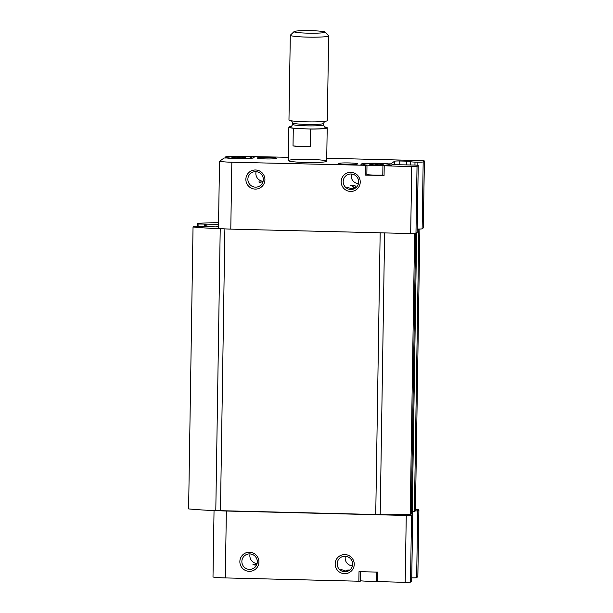 <?xml version="1.0" encoding="UTF-8"?>
<svg xmlns="http://www.w3.org/2000/svg" width="613" height="613" viewBox="0 0 613 613"><rect width="100%" height="100%" fill="white"/><g stroke="black" fill="none" stroke-linecap="round" stroke-linejoin="round"><path stroke-width="0.92" d="M381.163 164.974L382.65 164.376A6.712 0.552 -179.1 0 1 383.148 164.69A6.712 0.552 -179.1 0 1 381.914 164.912A6.712 0.552 -179.1 0 1 375.769 165.043A6.712 0.552 -179.1 0 1 370.359 164.629A6.712 0.552 -179.1 0 1 369.861 164.476A6.712 0.552 -179.1 0 1 371.095 164.092L371.141 164.744L371.095 164.092L372.689 164.897M375.807 165.043L375.815 164.529L377.24 163.97L378.405 165.058M371.095 164.092A6.712 0.552 -179.1 0 1 377.24 163.97A6.712 0.552 -179.1 0 1 382.65 164.376L382.221 165.012M243.177 157.825L244.664 157.227A6.712 0.552 -179.1 0 1 245.162 157.533A6.712 0.552 -179.1 0 1 243.928 157.763A6.712 0.552 -179.1 0 1 237.783 157.886A6.712 0.552 -179.1 0 1 232.373 157.48A6.712 0.552 -179.1 0 1 231.875 157.326A6.712 0.552 -179.1 0 1 233.109 156.943L233.155 157.587L233.109 156.943L234.695 157.748M237.821 157.886L237.829 157.38L239.246 156.821L240.419 157.909M233.109 156.943A6.712 0.552 -179.1 0 1 239.246 156.821A6.712 0.552 -179.1 0 1 244.664 157.227L244.235 157.863M376.551 572.082L376.397 581.538L405.201 582.35A4.797 0.391 0.9 0 0 410.495 582.082L411.675 581.224A4.797 0.391 0.9 0 0 411.698 581.185A4.797 0.391 0.9 0 0 411.675 581.139M214.037 510.575L212.995 577.017A15.586 1.28 0.9 0 0 225.308 577.921L358.858 581.208L360.452 581.116L360.605 571.691M411.752 577.867A4.797 0.391 0.9 0 0 416.648 577.592L417.828 576.733A4.797 0.391 0.9 0 0 417.859 576.687A4.797 0.391 0.9 0 0 417.828 576.649M383.707 165.748A15.586 1.28 0.9 0 0 392.082 164.751A15.586 1.28 0.9 0 0 392.021 164.636L413.959 165.027A4.797 0.391 0.9 0 1 418.235 165.487A4.797 0.391 0.9 0 1 418.204 165.533L417.024 166.391A4.797 0.391 0.9 0 1 411.737 166.659L383.707 165.748M305.412 162.46A19.179 1.571 -179.1 0 1 288.332 160.629A19.179 1.571 -179.1 0 1 307.534 159.357A19.179 1.571 -179.1 0 1 326.691 161.227A19.179 1.571 -179.1 0 1 305.412 162.46M346.996 164.468A9.586 0.789 -179.1 0 1 338.483 163.617A9.586 0.789 -179.1 0 1 348.054 162.92A9.586 0.789 -179.1 0 1 357.594 163.916A9.586 0.789 -179.1 0 1 346.996 164.468M265.927 158.92A9.586 0.789 -179.1 0 1 257.422 158.07A9.586 0.789 -179.1 0 1 266.992 157.365A9.586 0.789 -179.1 0 1 276.532 158.369A9.586 0.789 -179.1 0 1 265.927 158.92M388.42 164.23L388.427 163.87A15.586 1.28 0.9 0 0 371.171 163.219A15.586 1.28 0.9 0 0 360.919 164.261A15.586 1.28 0.9 0 0 366.474 165.326L231.837 162.23A15.586 1.28 0.9 0 1 219.523 161.326L224.067 158.016L226.595 157.985A15.586 1.28 0.9 0 0 243.844 158.637A15.586 1.28 0.9 0 0 254.096 157.595A15.586 1.28 0.9 0 0 248.549 156.53L288.386 157.296M388.427 163.87L390.956 163.847L394.511 161.25A4.797 0.391 0.9 0 1 399.799 160.989L406.473 161.15A4.797 0.391 0.9 0 1 410.741 161.61A4.797 0.391 0.9 0 0 410.741 161.61A4.797 0.391 0.9 0 0 410.733 161.633A4.797 0.391 0.9 0 0 415.001 162.093L417.89 162.161A4.797 0.391 0.9 0 0 423.177 161.901L424.357 161.035A4.797 0.391 0.9 0 0 424.388 160.997A4.797 0.391 0.9 0 0 420.12 160.537L326.737 158.238M346.835 187.149L351.755 188.781L355.433 187.747L353.088 187.8M355.356 187.095A7.77 0.835 91.4 0 0 355.387 185.946L350.513 185.172L353.931 187.187M340.828 569.4L345.747 571.025L349.425 569.99L347.088 570.052M257.1 563.539A7.77 7.701 53.9 0 1 250.073 553.914M255.154 565.24L252.832 564.19L256.495 564.266M249.476 569.385A7.77 7.701 53.9 0 1 245.016 555.363A7.77 7.701 53.9 0 1 255.813 557.102A7.77 7.701 53.9 0 1 249.476 569.385M263.107 181.295A7.77 7.701 53.9 0 1 256.081 171.663M261.161 182.988L258.839 181.946L262.494 182.023M255.475 187.141A7.77 7.701 53.9 0 1 251.016 173.119A7.77 7.701 53.9 0 1 261.82 174.851A7.77 7.701 53.9 0 1 255.475 187.141M384.627 232.909L380.198 514.698A67.123 5.502 0.9 0 0 410.212 514.368L411.254 513.571M411.3 511.388L414.403 511.311L415.445 510.545L419.867 229.047M417.231 229.063A4.797 0.391 0.9 0 0 419.292 229.063A4.797 0.391 0.9 0 0 422.127 228.795L423.307 227.929A4.797 0.391 0.9 0 0 423.338 227.89A4.797 0.391 0.9 0 0 423.307 227.844M219.523 161.326L218.473 228.22A15.586 1.28 0.9 0 0 221.477 228.611A15.586 1.28 0.9 0 0 230.787 229.124L410.679 233.553A4.797 0.391 0.9 0 0 415.974 233.285L417.154 232.427A4.797 0.391 0.9 0 0 417.177 232.381A4.797 0.391 0.9 0 0 417.154 232.342M382.933 165.839L382.78 175.395L384.06 175.533L365.241 175.073L366.835 174.981L366.988 165.426M350.559 191.44A9.586 9.502 53.9 0 1 342.529 176.904A9.586 9.502 53.9 0 1 359.042 177.31A9.586 9.502 53.9 0 1 350.559 191.44M255.253 189.095A9.586 9.502 53.9 0 1 247.223 174.559A9.586 9.502 53.9 0 1 263.728 174.966A9.586 9.502 53.9 0 1 255.253 189.095M417.223 229.515L419.292 229.063M380.206 514.652L375.738 514.506L380.167 232.802M375.738 514.506L220.465 510.683L224.887 228.871M220.465 510.683L215.791 510.652L220.22 228.741L221.477 228.611M215.791 510.652A67.123 5.502 0.9 0 1 188.612 508.913L193.041 227.009A67.123 5.502 0.9 0 0 220.22 228.741M202.642 226.488L194.091 226.243L193.041 227.009M202.635 226.481L215.883 226.879L218.504 226.396M206.857 226.657L206.895 224.09L218.534 224.373M206.895 224.09L197.225 223.967L198.283 223.186A67.123 5.502 0.9 0 1 218.557 222.826M410.212 514.368L414.618 233.499M414.863 510.974A4.797 0.391 0.9 0 0 417.698 510.698L418.878 509.84A4.797 0.391 0.9 0 0 418.909 509.794A4.797 0.391 0.9 0 0 415.468 509.365M217.048 510.514A15.586 1.28 0.9 0 0 226.358 511.027L406.258 515.456A4.797 0.391 0.9 0 0 411.545 515.188L412.725 514.33A4.797 0.391 0.9 0 0 412.748 514.292A4.797 0.391 0.9 0 0 410.794 513.939M377.685 581.676L377.83 572.113L359.011 571.653L358.858 581.208M344.56 573.684A9.586 9.502 53.9 0 1 336.529 559.148A9.586 9.502 53.9 0 1 353.034 559.554A9.586 9.502 53.9 0 1 344.56 573.684M249.246 571.339A9.586 9.502 53.9 0 1 241.215 556.803A9.586 9.502 53.9 0 1 257.728 557.209A9.586 9.502 53.9 0 1 249.246 571.339M344.782 571.73A7.77 7.701 53.9 0 1 340.322 557.707A7.77 7.701 53.9 0 1 351.126 559.447A7.77 7.701 53.9 0 1 344.782 571.73M352.414 565.883A7.77 7.701 53.9 0 1 345.387 556.259M350.789 189.486A7.77 7.701 53.9 0 1 346.33 175.464A7.77 7.701 53.9 0 1 357.126 177.195A7.77 7.701 53.9 0 1 350.789 189.486M358.413 183.639A7.77 7.701 53.9 0 1 351.387 174.008M382.788 175.103A13.187 1.08 -179.1 0 1 374.911 175.111A13.187 1.08 -179.1 0 1 366.842 174.659M237.078 158.407A13.187 1.08 -179.1 0 1 225.331 157.143A13.187 1.08 -179.1 0 1 238.534 156.269A13.187 1.08 -179.1 0 1 251.698 157.556A13.187 1.08 -179.1 0 1 237.078 158.407M376.405 581.239A13.187 1.08 -179.1 0 1 368.536 581.247A13.187 1.08 -179.1 0 1 360.459 580.795M375.064 165.556A13.187 1.08 -179.1 0 1 363.317 164.299A13.187 1.08 -179.1 0 1 376.52 163.426A13.187 1.08 -179.1 0 1 389.692 164.713A13.187 1.08 -179.1 0 1 375.064 165.556M324.3 126.906A19.179 1.571 -179.1 0 1 327.212 127.78A19.179 1.571 -179.1 0 1 310.599 129.082L293.298 128.255A19.179 1.571 -179.1 0 1 288.861 127.182A19.179 1.571 -179.1 0 1 291.796 126.393M293.022 145.94A19.179 1.571 0.9 0 0 310.324 146.76L293.022 145.94L293.298 128.255M310.599 129.082L310.324 146.76M307.841 33.156A15.501 1.272 -179.1 0 1 294.094 31.57A15.501 1.272 -179.1 0 1 309.557 30.65A15.501 1.272 -179.1 0 1 324.982 32.06A15.501 1.272 -179.1 0 1 307.841 33.156M324.982 32.06L328.591 35.753A19.179 1.571 -179.1 0 1 328.652 35.883A19.179 1.571 -179.1 0 1 307.381 37.117A19.179 1.571 -179.1 0 1 290.301 35.286A19.179 1.571 -179.1 0 1 290.37 35.156L294.094 31.57M328.652 35.883L327.327 120.615A19.179 1.571 -179.1 0 1 306.056 121.841A19.179 1.571 -179.1 0 1 288.968 120.01L290.301 35.286M384.06 175.533L384.213 165.977M365.241 175.073L365.394 165.518M230.787 229.124L231.837 162.23M410.679 233.553L411.737 166.659M415.974 233.285L417.024 166.391M417.154 232.427L418.204 165.533M390.933 165.211L390.956 163.847M394.458 164.552L394.511 161.25M399.737 164.682L399.799 160.989M406.411 164.843L406.473 161.15M410.687 164.951L410.733 161.648L410.679 164.951M414.955 165.066L415.001 162.093M417.844 165.326L417.89 162.161M422.127 228.795L423.177 161.901M423.307 227.929L424.357 161.035M205.799 226.626L205.838 224.136M205.669 226.626L205.707 224.235M204.612 226.603L204.65 224.289M198.896 226.205L198.926 224.143M197.194 226.159L197.233 223.983L197.187 226.159M414.403 511.311L418.832 229.4M412.281 511.418L416.664 232.779M411.254 513.602L415.66 233.384M405.201 582.35L406.258 515.456M225.308 577.921L226.358 511.027M410.495 582.082L411.545 515.188M411.675 581.224L412.725 514.33M412.357 514.131L412.403 511.418M416.648 577.592L417.698 510.698M417.828 576.733L418.878 509.84M324.576 127.113A18.221 1.494 -179.1 0 1 308.561 128.983M324.836 127.251L323.419 124.853A15.34 1.257 -179.1 0 1 306.4 125.841A15.34 1.257 -179.1 0 1 292.738 124.378L291.252 126.73M295.336 128.355A18.221 1.494 -179.1 0 1 291.52 126.592M324.928 121.067L323.442 123.42A15.34 1.257 -179.1 0 1 306.423 124.408A15.34 1.257 -179.1 0 1 292.761 122.937L291.351 120.539M417.177 232.381L418.235 165.487M423.338 227.89L424.388 160.997M411.269 513.587L415.668 233.377M411.698 581.185L412.748 514.292M417.859 576.687L418.909 509.794M225.331 157.143L225.323 157.924M251.698 157.556L251.69 158.238M363.317 164.299L363.31 164.981M389.692 164.713L389.676 165.395M288.861 127.182L288.332 160.629M327.212 127.78L326.691 161.227M292.761 122.937L292.738 124.378M323.442 123.42L323.419 124.853"/></g></svg>
